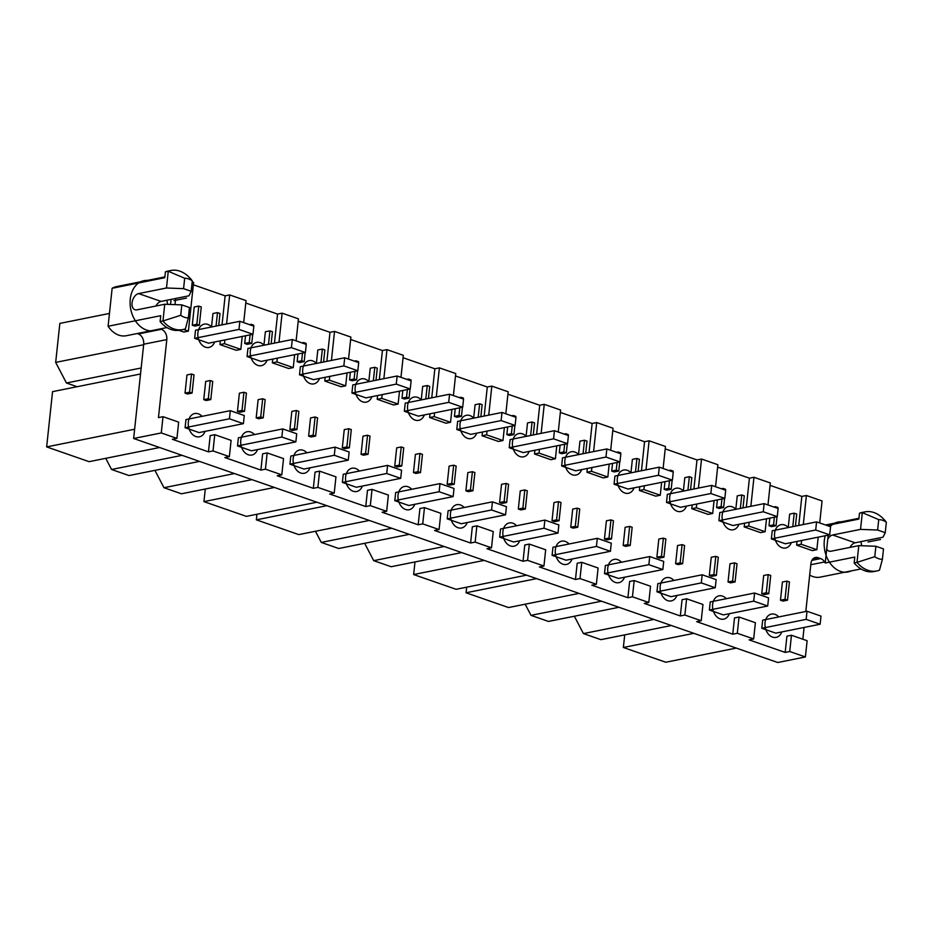 <?xml version="1.0" encoding="UTF-8"?>
<svg xmlns="http://www.w3.org/2000/svg" width="933" height="933" viewBox="0 0 933 933"><rect width="100%" height="100%" fill="white"/><g stroke="black" fill="none" stroke-linecap="round" stroke-linejoin="round"><path stroke-width="1.4" d="M860.984 568.943L820.34 577.107A25.039 18.287 -101.4 0 1 809.692 575.066M166.925 327.565L126.282 335.728A25.039 18.287 -101.4 0 1 108.088 326.258L112.147 288.274A25.039 18.287 -101.4 0 1 116.415 286.629L164.884 276.891M805.401 656.96L789.726 651.514L791.464 635.256L807.127 640.714L805.401 656.96L777.76 662.512L133.641 438.487L143.705 344.23A8.49 6.193 78.6 0 0 138.341 333.944L137.174 333.536M818.194 537.163L816.853 549.7L812.305 550.622L796.642 545.164L797.039 541.408M819.71 522.958L822.066 500.951L806.404 495.505L801.855 496.414L798.753 525.454M854.161 562.937L857.007 562.366L858.792 545.63L875.889 546.271L874.781 556.674L857.007 562.366A30.136 21.995 78.6 0 0 876.833 570.961L873.988 571.532A30.136 21.995 -101.4 0 1 854.161 562.937L854.791 557.071L825.227 563.007A25.039 18.287 -101.4 0 1 824.562 561.969A8.49 6.193 -101.4 0 0 820.713 558.599L818.031 557.666A8.49 6.193 -101.4 0 0 815.489 557.467A8.49 6.193 -101.4 0 0 810.917 563.614L805.879 610.742A6.788 4.957 -101.4 0 1 806.928 611.267M804.094 627.454L802.835 639.222M816.853 549.7L801.19 544.254L796.642 545.164M748.767 526.025L744.219 526.935L760.57 532.626L765.118 531.705L748.767 526.025L749.164 522.27M696.333 507.785L691.785 508.695L708.135 514.386L712.684 513.477L696.333 507.785L696.729 504.03M643.91 489.557L639.362 490.466L655.712 496.158L660.261 495.236L643.91 489.557L644.306 485.801M591.475 471.317L586.927 472.238L603.278 477.918L607.826 477.008L591.475 471.317L591.872 467.561M539.052 453.088L534.504 453.998L550.855 459.689L555.403 458.768L539.052 453.088L539.449 449.333M486.618 434.848L482.069 435.769L498.42 441.449L502.969 440.539L486.618 434.848L487.014 431.093M434.195 416.619L429.647 417.529L445.997 423.22L450.546 422.299L434.195 416.619L434.591 412.864M381.76 398.379L377.212 399.301L393.563 404.98L398.111 404.071L381.76 398.379L382.157 394.624M329.337 380.151L324.789 381.061L341.14 386.752L345.688 385.83L329.337 380.151L329.734 376.396M276.903 361.911L272.354 362.832L288.705 368.512L293.254 367.602L276.903 361.911L277.311 358.155M224.48 343.682L219.931 344.592L236.282 350.283L240.831 349.374L224.48 343.682L224.876 339.927M183.463 329.419L188.396 331.133L183.848 332.043L178.879 330.317M789.726 651.514L785.178 652.424L786.916 636.178L791.464 635.256M801.19 544.254L801.587 540.499M803.301 524.533L806.404 495.505M737.303 633.274L739.041 617.028L755.392 622.719L753.654 638.965L737.303 633.274L732.755 634.195L734.493 617.938L739.041 617.028M750.867 506.304L753.969 477.264L770.32 482.956L767.976 504.963M765.118 531.705L766.494 518.783M684.869 615.045L686.606 598.788L702.957 604.479L701.219 620.725L684.869 615.045L680.32 615.955L682.058 599.709L686.606 598.788M698.444 488.064L701.546 459.036L717.897 464.727L715.541 486.734M712.684 513.477L714.072 500.555M632.446 596.805L634.183 580.559L650.534 586.251L648.797 602.496L632.446 596.805L627.897 597.726L629.635 581.469L634.183 580.559M646.009 469.835L649.111 440.796L665.462 446.487L663.118 468.494M660.261 495.236L661.637 482.314M580.011 578.577L581.749 562.319L598.1 568.01L596.362 584.268L580.011 578.577L575.463 579.486L577.2 563.24L581.749 562.319M593.586 451.595L596.688 422.567L613.039 428.259L610.683 450.266M607.826 477.008L609.214 464.086M527.588 560.336L529.326 544.091L545.677 549.782L543.939 566.028L527.588 560.336L523.04 561.258L524.778 545L529.326 544.091M541.152 433.367L544.254 404.327L560.605 410.019L558.261 432.026M555.403 458.768L556.779 445.846M475.154 542.108L476.891 525.85L493.242 531.542L491.504 547.799L475.154 542.108L470.605 543.018L472.343 526.772L476.891 525.85M488.729 415.127L491.831 386.099L508.182 391.79L505.826 413.797M502.969 440.539L504.356 427.617M422.731 523.868L424.468 507.622L440.819 513.313L439.081 529.559L422.731 523.868L418.182 524.789L419.92 508.532L424.468 507.622M436.294 396.898L439.396 367.859L455.747 373.55L453.403 395.569M450.546 422.299L451.922 409.377M370.296 505.639L372.034 489.393L388.385 495.073L386.647 511.331L370.296 505.639L365.748 506.549L367.485 490.303L372.034 489.393M383.871 378.658L386.973 349.63L403.324 355.321L400.968 377.329M398.111 404.071L399.499 391.149M317.873 487.399L319.611 471.153L335.962 476.845L334.224 493.091L317.873 487.399L313.325 488.321L315.062 472.063L319.611 471.153M331.437 360.43L334.539 331.402L350.89 337.081L348.545 359.1M345.688 385.83L347.064 372.908M265.438 469.171L267.176 452.925L283.527 458.604L281.789 474.862L265.438 469.171L260.89 470.08L262.628 453.835L267.176 452.925M279.014 342.189L282.116 313.161L298.467 318.853L296.111 340.86M293.254 367.602L294.641 354.68M213.016 450.942L214.753 434.685L231.104 440.376L229.366 456.622L213.016 450.942L208.467 451.852L210.205 435.594L214.753 434.685M226.579 323.961L229.681 294.933L246.032 300.613L243.688 322.631M240.831 349.374L242.207 336.44M176.932 438.393L178.669 422.136L163.007 416.689L161.269 432.947L176.932 438.393L172.383 439.303L208.467 451.852M188.396 331.133L193.609 282.384L192.186 281.883M175.637 298.49L174.984 304.636M163.007 416.689L158.458 417.599L166.797 339.6A8.49 6.193 -101.4 0 0 161.421 329.302L160.266 328.906M825.227 563.007L828.201 535.157M829.157 526.247L829.285 525.022L858.85 519.086L859.48 513.22A30.136 21.995 -101.4 0 1 862.127 512.45L864.961 511.879A30.136 21.995 78.6 0 0 862.325 512.649L878.734 519.634L877.626 530.026L860.529 529.384L862.325 512.649L859.48 513.22M827.991 525.839A8.49 6.193 -101.4 0 0 828.457 525.559A25.039 18.287 -101.4 0 1 829.285 525.022M770.063 485.358L801.855 496.414M744.219 526.935L744.616 523.18M746.318 507.214L749.421 478.186L717.64 467.13M691.785 508.695L692.181 504.94M693.895 488.985L696.998 459.946L665.206 448.89M639.362 490.466L639.758 486.711M641.461 470.745L644.563 441.717L612.783 430.661M586.927 472.238L587.324 468.471M589.038 452.517L592.14 423.477L560.348 412.421M534.504 453.998L534.901 450.242M536.603 434.277L539.706 405.249L507.925 394.192M482.069 435.769L482.466 432.014M484.18 416.048L487.283 387.008L455.491 375.952M429.647 417.529L430.043 413.774M431.746 397.808L434.848 368.78L403.068 357.724M377.212 399.301L377.608 395.545M379.323 379.579L382.425 350.54L350.633 339.495M324.789 381.061L325.185 377.305M326.888 361.339L329.99 332.311L298.21 321.255M272.354 362.832L272.751 359.077M274.465 343.111L277.567 314.071L245.776 303.027M219.931 344.592L220.328 340.837M222.031 324.871L225.133 295.843L193.353 284.787M171.089 299.4L170.552 304.473M112.147 288.274L164.791 277.707L165.421 271.83L168.267 271.258L166.482 287.994L183.568 288.647L191.183 291.283L188.944 295.808L161.082 301.406A8.49 5.33 -70.8 0 0 156.184 305.569L156.149 305.977M229.366 456.622L224.818 457.543L260.89 470.08M281.789 474.862L277.241 475.772L313.325 488.321M334.224 493.091L329.676 494L365.748 506.549M386.647 511.331L382.098 512.24L418.182 524.789M439.081 529.559L434.533 530.469L470.605 543.018M491.504 547.799L486.956 548.709L523.04 561.258M543.939 566.028L539.391 566.937L575.463 579.486M596.362 584.268L591.814 585.178L627.897 597.726M648.797 602.496L644.248 603.406L680.32 615.955M701.219 620.725L696.671 621.646L732.755 634.195M753.654 638.965L749.106 639.875L785.178 652.424M816.573 521.874L772.221 530.772L771.358 538.901L785.329 543.764L829.682 534.854L830.557 526.737L816.573 521.874L815.699 529.991L829.682 534.854M754.587 593.015L710.246 601.925L709.372 610.042L723.355 614.905L767.707 606.007L768.57 597.878L754.587 593.015L753.724 601.144L767.707 606.007M764.139 503.633L719.798 512.544L718.923 520.672L732.906 525.536L777.259 516.625L778.122 508.497L764.139 503.633L763.276 511.762L777.259 516.625M702.164 574.786L657.812 583.685L656.949 591.814L670.92 596.677L715.273 587.767L716.147 579.638L702.164 574.786L701.289 582.903L715.273 587.767M711.716 485.405L667.363 494.303L666.5 502.432L680.472 507.295L724.824 498.385L725.699 490.268L711.716 485.405L710.841 493.522L724.824 498.385M649.73 556.546L605.389 565.456L604.514 573.585L618.497 578.437L662.85 569.538L663.713 561.409L649.73 556.546L648.867 564.675L662.85 569.538M659.281 467.165L614.94 476.075L614.066 484.204L628.049 489.067L672.401 480.157L673.264 472.028L659.281 467.165L658.418 475.294L672.401 480.157M597.307 538.318L552.954 547.216L552.091 555.345L566.063 560.208L610.415 551.298L611.29 543.181L597.307 538.318L596.432 546.435L610.415 551.298M606.858 448.936L562.506 457.835L561.643 465.964L575.614 470.827L619.967 461.917L620.842 453.8L606.858 448.936L605.984 457.053L619.967 461.917M544.872 520.078L500.531 528.988L499.656 537.116L513.64 541.98L557.992 533.07L558.855 524.941L544.872 520.078L544.009 528.206L557.992 533.07M554.424 430.696L510.083 439.606L509.208 447.735L523.191 452.598L567.544 443.688L568.407 435.559L554.424 430.696L553.561 438.825L567.544 443.688M492.449 501.849L448.097 510.748L447.234 518.876L461.205 523.74L505.558 514.829L506.432 506.712L492.449 501.849L491.574 509.966L505.558 514.829M502.001 412.468L457.648 421.378L456.785 429.495L470.757 434.358L515.109 425.448L515.984 417.331L502.001 412.468L501.126 420.585L515.109 425.448M440.014 483.609L395.674 492.519L394.799 500.648L408.782 505.511L453.135 496.601L453.998 488.472L440.014 483.609L439.151 491.738L453.135 496.601M449.566 394.227L405.225 403.138L404.351 411.266L418.334 416.13L462.686 407.22L463.549 399.091L449.566 394.227L448.703 402.356L462.686 407.22M387.592 465.38L343.239 474.279L342.376 482.408L356.348 487.271L400.7 478.361L401.575 470.244L387.592 465.38L386.717 473.498L400.7 478.361M397.143 375.999L352.791 384.909L351.928 393.026L365.899 397.89L410.252 388.979L411.126 380.862L397.143 375.999L396.268 384.128L410.252 388.979M335.157 447.14L290.816 456.05L289.941 464.179L303.925 469.042L348.277 460.132L349.14 452.004L335.157 447.14L334.294 455.269L348.277 460.132M344.709 357.759L300.368 366.669L299.493 374.798L313.476 379.661L357.829 370.751L358.692 362.622L344.709 357.759L343.845 365.888L357.829 370.751M282.734 428.912L238.382 437.81L237.518 445.939L251.49 450.802L295.843 441.892L296.717 433.775L282.734 428.912L281.859 437.029L295.843 441.892M292.286 339.53L247.933 348.441L247.07 356.558L261.042 361.421L305.394 352.522L306.269 344.394L292.286 339.53L291.411 347.659L305.394 352.522M230.299 410.672L185.959 419.582L185.084 427.711L199.067 432.574L243.42 423.664L244.283 415.535L230.299 410.672L229.436 418.8L243.42 423.664M239.851 321.29L195.51 330.2L194.635 338.329L208.619 343.192L252.971 334.282L253.834 326.153L239.851 321.29L238.988 329.419L252.971 334.282M807.022 611.255L762.669 620.153L761.806 628.282L775.778 633.145L820.13 624.235L821.005 616.107L807.022 611.255L806.147 619.372L820.13 624.235M768.232 574.6L763.684 575.509L761.736 593.703L764.244 594.578L768.792 593.668L770.728 575.463L768.232 574.6L766.296 592.793L768.792 593.668M786.962 581.107L782.414 582.017L780.466 600.222L782.962 601.085L787.51 600.176L789.458 581.97L786.962 581.107L785.015 599.313L787.51 600.176M769.818 518.118L769.002 525.78L771.498 526.644L776.046 525.734L777.014 516.672M795.429 526.119L796.712 514.048L794.216 513.173L789.668 514.095L788.233 527.565M715.809 556.36L711.261 557.269L709.313 575.474L711.809 576.337L716.357 575.428L718.305 557.223L715.809 556.36L713.862 574.565L716.357 575.428M734.528 562.867L729.979 563.789L728.043 581.982L730.539 582.857L735.087 581.947L737.023 563.742L734.528 562.867L732.592 581.072L735.087 581.947M717.395 499.878L716.567 507.54L719.075 508.415L723.623 507.505L724.591 498.432M742.995 507.879L744.289 495.808L741.793 494.945L737.245 495.855L735.799 509.325M663.375 538.131L658.826 539.041L656.879 557.246L659.386 558.109L663.934 557.199L665.87 538.994L663.375 538.131L661.439 556.325L663.934 557.199M682.105 544.639L677.556 545.548L675.609 563.754L678.104 564.617L682.653 563.707L684.6 545.502L682.105 544.639L680.157 562.844L682.653 563.707M664.961 481.65L664.144 489.312L666.64 490.175L671.189 489.265L672.157 480.203M690.572 489.65L691.854 477.579L689.359 476.705L684.81 477.626L683.376 491.096M610.952 519.891L606.403 520.801L604.456 539.006L606.951 539.869L611.5 538.959L613.447 520.766L610.952 519.891L609.004 538.096L611.5 538.959M629.67 526.399L625.122 527.32L623.186 545.513L625.681 546.388L630.23 545.478L632.166 527.273L629.67 526.399L627.734 544.604L630.23 545.478M612.538 463.409L611.71 471.083L614.217 471.946L618.766 471.037L619.734 461.975M638.137 471.41L639.432 459.339L636.936 458.476L632.387 459.386L630.941 472.856M558.517 501.662L553.969 502.572L552.021 520.777L554.529 521.64L559.077 520.731L561.013 502.525L558.517 501.662L556.581 519.856L559.077 520.731M577.247 508.17L572.699 509.08L570.751 527.285L573.247 528.148L577.795 527.238L579.743 509.033L577.247 508.17L575.299 526.375L577.795 527.238M560.103 445.181L559.287 452.843L561.783 453.706L566.331 452.797L567.299 443.735M585.714 453.181L586.997 441.111L584.501 440.236L579.953 441.157L578.518 454.628M506.094 483.422L501.546 484.332L499.598 502.537L502.094 503.412L506.642 502.49L508.59 484.297L506.094 483.422L504.147 501.627L506.642 502.49M524.812 489.942L520.264 490.851L518.328 509.045L520.824 509.919L525.372 509.01L527.308 490.805L524.812 489.942L522.877 508.135L525.372 509.01M507.68 426.941L506.852 434.615L509.36 435.478L513.908 434.568L514.876 425.506M533.279 434.941L534.574 422.871L532.078 422.008L527.53 422.917L526.084 436.387M453.66 465.194L449.111 466.103L447.164 484.309L449.671 485.172L454.219 484.262L456.155 466.057L453.66 465.194L451.724 483.387L454.219 484.262M472.39 471.701L467.841 472.611L465.894 490.816L468.389 491.679L472.938 490.77L474.885 472.565L472.39 471.701L470.442 489.907L472.938 490.77M455.246 408.712L454.429 416.375L456.925 417.249L461.473 416.328L462.441 407.266M480.857 416.713L482.139 404.642L479.644 403.767L475.095 404.689L473.661 418.159M401.237 446.954L396.688 447.863L394.741 466.068L397.236 466.943L401.785 466.022L403.732 447.828L401.237 446.954L399.289 465.159L401.785 466.022M419.955 453.473L415.407 454.383L413.471 472.588L415.966 473.451L420.515 472.541L422.451 454.336L419.955 453.473L418.019 471.666L420.515 472.541M402.823 390.484L401.995 398.146L404.502 399.009L409.051 398.099L410.019 389.038M428.422 398.473L429.716 386.402L427.221 385.539L422.672 386.449L421.226 399.919M348.802 428.725L344.254 429.635L342.306 447.84L344.813 448.703L349.362 447.793L351.298 429.588L348.802 428.725L346.866 446.919L349.362 447.793M367.532 435.233L362.984 436.143L361.036 454.348L363.532 455.211L368.08 454.301L370.028 436.108L367.532 435.233L365.584 453.438L368.08 454.301M350.388 372.244L349.572 379.906L352.068 380.781L356.616 379.859L357.584 370.798M375.999 380.244L377.282 368.173L374.786 367.31L370.238 368.22L368.803 381.69M296.379 410.485L291.831 411.406L289.883 429.6L292.379 430.475L296.927 429.553L298.875 411.36L296.379 410.485L294.431 428.69L296.927 429.553M315.097 417.004L310.549 417.914L308.613 436.119L311.109 436.982L315.657 436.073L317.593 417.867L315.097 417.004L313.161 435.198L315.657 436.073M297.965 354.015L297.137 361.677L299.645 362.54L304.193 361.631L305.161 352.569M323.564 362.004L324.859 349.945L322.363 349.07L317.815 349.98L316.369 363.45M243.945 392.257L239.396 393.166L237.448 411.371L239.956 412.234L244.504 411.325L246.44 393.12L243.945 392.257L242.009 410.45L244.504 411.325M262.674 398.764L258.126 399.674L256.178 417.879L258.674 418.754L263.223 417.832L265.17 399.639L262.674 398.764L260.727 416.969L263.223 417.832M245.531 335.775L244.714 343.437L247.21 344.312L251.758 343.391L252.726 334.329M271.141 343.776L272.424 331.705L269.929 330.842L265.38 331.751L263.946 345.222M191.522 374.016L186.973 374.938L185.026 393.131L187.521 394.006L192.07 393.085L194.017 374.891L191.522 374.016L189.574 392.222L192.07 393.085M210.24 380.536L205.692 381.445L203.756 399.651L206.251 400.514L210.8 399.604L212.736 381.399L210.24 380.536L208.304 398.729L210.8 399.604M198.776 306.094L194.227 307.004L192.28 325.209L194.787 326.072L199.335 325.162L201.271 306.957L198.776 306.094L196.828 324.287L199.335 325.162M218.707 325.547L220.001 313.476L217.506 312.602L212.957 313.511L211.511 326.982M761.806 628.282L806.147 619.372M771.358 538.901L815.699 529.991M709.372 610.042L753.724 601.144M718.923 520.672L763.276 511.762M656.949 591.814L701.289 582.903M666.5 502.432L710.841 493.522M604.514 573.585L648.867 564.675M614.066 484.204L658.418 475.294M552.091 555.345L596.432 546.435M561.643 465.964L605.984 457.053M499.656 537.116L544.009 528.206M509.208 447.735L553.561 438.825M447.234 518.876L491.574 509.966M456.785 429.495L501.126 420.585M394.799 500.648L439.151 491.738M404.351 411.266L448.703 402.356M342.376 482.408L386.717 473.498M351.928 393.026L396.268 384.128M289.941 464.179L334.294 455.269M299.493 374.798L343.845 365.888M237.518 445.939L281.859 437.029M247.07 356.558L291.411 347.659M185.084 427.711L229.436 418.8M194.635 338.329L238.988 329.419M133.641 438.487L161.269 432.947M229.681 294.933L225.133 295.843M753.969 477.264L749.421 478.186M701.546 459.036L696.998 459.946M649.111 440.796L644.563 441.717M596.688 422.567L592.14 423.477M544.254 404.327L539.706 405.249M491.831 386.099L487.283 387.008M439.396 367.859L434.848 368.78M386.973 349.63L382.425 350.54M334.539 331.402L329.99 332.311M282.116 313.161L277.567 314.071M160.103 321.558L162.948 320.987A30.136 21.995 78.6 0 0 182.775 329.571L179.929 330.142A30.136 21.995 -101.4 0 1 160.103 321.558L160.733 315.681L108.088 326.258M164.744 304.251L181.83 304.893L180.722 315.284L162.948 320.987L164.744 304.251L136.883 309.849A8.49 5.33 -70.8 0 1 134.958 309.733A8.49 5.33 -70.8 0 1 132.299 301.406A8.49 5.33 -70.8 0 1 138.62 293.592L161.082 301.406M166.482 287.994L138.62 293.592M191.428 279.632L189.049 277.194A30.136 21.995 78.6 0 0 170.914 270.488A30.136 21.995 78.6 0 0 168.267 271.258L184.687 278.244L183.568 288.647M191.183 291.283L192.291 280.891A20.025 14.625 78.6 0 0 184.687 278.244M181.83 304.893L189.446 307.54L188.338 317.931A20.025 14.625 78.6 0 1 180.722 315.284M182.775 329.571A30.136 21.995 78.6 0 0 185.422 328.801L188.338 317.931M192.291 280.891L190.74 279.072M165.421 271.83A30.136 21.995 -101.4 0 1 168.068 271.06L170.914 270.488M850.01 547.403A8.49 5.33 109.2 0 1 855.141 542.796L832.668 534.982L860.529 529.384M884.787 520.462L886.35 522.27L885.242 532.673L883.003 537.198L855.141 542.796M876.833 570.961A30.136 21.995 78.6 0 0 879.481 570.18L882.396 559.322L883.504 548.919L875.889 546.271M858.792 545.63L830.941 551.228A8.49 5.33 109.2 0 1 829.017 551.123A8.49 5.33 109.2 0 1 826.731 548.896M886.35 522.27A20.025 14.625 78.6 0 0 878.734 519.634M885.475 521.011L883.108 518.573A30.136 21.995 78.6 0 0 864.961 511.879M874.781 556.674A20.025 14.625 78.6 0 0 882.396 559.322M827.781 539.146A8.49 5.33 109.2 0 1 832.668 534.982M885.242 532.673L877.626 530.026M761.736 593.703L766.296 592.793M774.367 517.209L773.55 524.871L776.046 525.734M777.9 508.415L777.994 507.529L775.498 506.666L775.405 507.552M794.216 513.173L792.782 526.644M780.466 600.222L785.015 599.313M769.002 525.78L773.55 524.871M773.819 507.004L775.498 506.666M709.313 575.474L713.862 574.565M721.944 498.968L721.116 506.631L723.623 507.505M725.466 490.187L725.559 489.3L723.063 488.425L722.97 489.312M741.793 494.945L740.347 508.415M728.043 581.982L732.592 581.072M716.567 507.54L721.116 506.631M721.396 488.764L723.063 488.425M656.879 557.246L661.439 556.325M669.509 480.74L668.693 488.402L671.189 489.265M673.043 471.946L673.136 471.06L670.64 470.197L670.547 471.083M689.359 476.705L687.924 490.175M675.609 563.754L680.157 562.844M664.144 489.312L668.693 488.402M668.961 470.535L670.64 470.197M604.456 539.006L609.004 538.096M617.086 462.5L616.258 470.162L618.766 471.037M620.608 453.718L620.702 452.832L618.206 451.969L618.112 452.843M636.936 458.476L635.49 471.946M623.186 545.513L627.734 544.604M611.71 471.083L616.258 470.162M616.538 452.295L618.206 451.969M552.021 520.777L556.581 519.856M564.652 444.271L563.835 451.934L566.331 452.797M568.185 435.478L568.279 434.603L565.783 433.728L565.69 434.615M584.501 440.236L583.067 453.706M570.751 527.285L575.299 526.375M559.287 452.843L563.835 451.934M564.103 434.067L565.783 433.728M499.598 502.537L504.147 501.627M512.229 426.031L511.401 433.693L513.908 434.568M515.751 417.249L515.844 416.363L513.348 415.5L513.255 416.386M532.078 422.008L530.632 435.478M518.328 509.045L522.877 508.135M506.852 434.615L511.401 433.693M511.681 415.826L513.348 415.5M447.164 484.309L451.724 483.387M459.794 407.803L458.978 415.465L461.473 416.328M463.328 399.009L463.421 398.134L460.925 397.26L460.832 398.146M479.644 403.767L478.209 417.238M465.894 490.816L470.442 489.907M454.429 416.375L458.978 415.465M459.246 397.598L460.925 397.26M394.741 466.068L399.289 465.159M407.371 389.562L406.543 397.225L409.051 398.099M410.893 380.781L410.986 379.894L408.491 379.031L408.397 379.918M427.221 385.539L425.775 399.009M413.471 472.588L418.019 471.666M401.995 398.146L406.543 397.225M406.823 379.358L408.491 379.031M342.306 447.84L346.866 446.919M354.937 371.334L354.12 378.996L356.616 379.859M358.47 362.552L358.564 361.666L356.068 360.791L355.974 361.677M374.786 367.31L373.352 380.781M361.036 454.348L365.584 453.438M349.572 379.906L354.12 378.996M354.388 361.129L356.068 360.791M289.883 429.6L294.431 428.69M302.514 353.094L301.686 360.756L304.193 361.631M306.036 344.312L306.129 343.426L303.633 342.563L303.54 343.449M322.363 349.07L320.917 362.54M308.613 436.119L313.161 435.198M297.137 361.677L301.686 360.756M301.965 342.889L303.633 342.563M237.448 411.371L242.009 410.45M250.079 334.865L249.263 342.528L251.758 343.391M253.613 326.084L253.706 325.197L251.21 324.322L251.117 325.209M269.929 330.842L268.494 344.312M256.178 417.879L260.727 416.969M244.714 343.437L249.263 342.528M249.531 324.661L251.21 324.322M185.026 393.131L189.574 392.222M217.506 312.602L216.059 326.072M203.756 399.651L208.304 398.729M192.28 325.209L196.828 324.287M693.849 633.332L623.361 647.479L624.713 634.883M736.289 648.085L665.812 662.243L623.361 647.479M653.905 619.43L583.417 633.589L574.366 616.235M671.387 625.507L600.899 639.665L583.417 633.589M618.952 607.278L548.464 621.436L530.994 615.36L525.174 604.199M601.482 601.202L530.994 615.36M536.568 578.623L466.08 592.782L466.675 587.184M579.008 593.388L508.52 607.546L466.08 592.782M526.574 575.148L456.097 589.306L413.646 574.541L414.998 561.946M484.134 560.395L413.646 574.541M444.19 546.493L373.701 560.651L364.651 543.298M461.672 552.581L391.184 566.728L373.701 560.651M409.237 534.341L338.749 548.499L321.279 542.423L315.459 531.262M391.767 528.265L321.279 542.423M326.853 505.686L256.365 519.844L256.96 514.246M369.293 520.451L298.805 534.609L256.365 519.844M316.858 502.211L246.382 516.369L203.93 501.616L205.283 489.009M274.419 487.458L203.93 501.616M234.475 473.556L163.986 487.714L154.936 470.36M251.957 479.644L181.469 493.79L163.986 487.714M199.522 461.403L129.034 475.562L111.563 469.486L105.744 458.325M182.052 455.327L111.563 469.486M77.136 386.717L66.43 382.996L55.677 362.401L59.852 323.401L109.453 313.441M141.175 367.987L66.43 382.996M140.533 373.981L52.551 391.65L46.65 446.907L134.632 429.238M159.578 447.513L89.09 461.672L46.65 446.907M143.659 344.732L55.677 362.401M174.004 300.601L186.507 298.094M868.052 541.991L880.565 539.472M157.222 329.512A25.459 18.59 -101.4 0 1 137.862 324.054A25.459 18.59 -101.4 0 1 130.258 299.12A25.459 18.59 -101.4 0 1 147.367 280.413M166.82 300.251A25.459 18.59 -101.4 0 1 167.602 304.356M851.281 570.891A25.459 18.59 -101.4 0 1 831.921 565.445A25.459 18.59 -101.4 0 1 824.317 540.499A25.459 18.59 -101.4 0 1 825.215 535.752M830.148 526.585A25.459 18.59 -101.4 0 1 841.426 521.792M860.879 541.641A25.459 18.59 -101.4 0 1 861.66 545.747M781.784 631.933A11.884 8.677 -101.4 0 1 771.299 636.551A11.884 8.677 -101.4 0 1 765.037 622.696A11.884 8.677 -101.4 0 1 778.775 616.923M791.336 542.563A11.884 8.677 -101.4 0 1 780.851 547.17A11.884 8.677 -101.4 0 1 774.588 533.314A11.884 8.677 -101.4 0 1 788.327 527.542M729.361 613.704A11.884 8.677 -101.4 0 1 718.865 618.311A11.884 8.677 -101.4 0 1 712.614 604.467A11.884 8.677 -101.4 0 1 726.34 598.683M738.913 524.323A11.884 8.677 -101.4 0 1 728.416 528.929A11.884 8.677 -101.4 0 1 722.165 515.086A11.884 8.677 -101.4 0 1 735.892 509.313M676.926 595.476A11.884 8.677 -101.4 0 1 666.442 600.082A11.884 8.677 -101.4 0 1 660.179 586.227A11.884 8.677 -101.4 0 1 673.918 580.454M686.478 506.094A11.884 8.677 -101.4 0 1 675.993 510.701A11.884 8.677 -101.4 0 1 669.731 496.846A11.884 8.677 -101.4 0 1 683.469 491.073M624.504 577.235A11.884 8.677 -101.4 0 1 614.007 581.842A11.884 8.677 -101.4 0 1 607.756 567.999A11.884 8.677 -101.4 0 1 621.483 562.226M634.055 487.854A11.884 8.677 -101.4 0 1 623.559 492.461A11.884 8.677 -101.4 0 1 617.308 478.617A11.884 8.677 -101.4 0 1 631.035 472.844M572.069 559.007A11.884 8.677 -101.4 0 1 561.584 563.614A11.884 8.677 -101.4 0 1 555.322 549.759A11.884 8.677 -101.4 0 1 569.06 543.986M581.621 469.626A11.884 8.677 -101.4 0 1 571.136 474.232A11.884 8.677 -101.4 0 1 564.873 460.377A11.884 8.677 -101.4 0 1 578.612 454.604M519.646 540.767A11.884 8.677 -101.4 0 1 509.15 545.373A11.884 8.677 -101.4 0 1 502.899 531.53A11.884 8.677 -101.4 0 1 516.625 525.757M529.198 451.385A11.884 8.677 -101.4 0 1 518.701 455.992A11.884 8.677 -101.4 0 1 512.45 442.149A11.884 8.677 -101.4 0 1 526.177 436.376M467.211 522.538A11.884 8.677 -101.4 0 1 456.727 527.145A11.884 8.677 -101.4 0 1 450.464 513.29A11.884 8.677 -101.4 0 1 464.202 507.517M476.763 433.157A11.884 8.677 -101.4 0 1 466.278 437.764A11.884 8.677 -101.4 0 1 460.016 423.909A11.884 8.677 -101.4 0 1 473.754 418.136M414.788 504.298A11.884 8.677 -101.4 0 1 404.292 508.905A11.884 8.677 -101.4 0 1 398.041 495.061A11.884 8.677 -101.4 0 1 411.768 489.289M424.34 414.917A11.884 8.677 -101.4 0 1 413.844 419.523A11.884 8.677 -101.4 0 1 407.593 405.68A11.884 8.677 -101.4 0 1 421.319 399.907M362.354 486.07A11.884 8.677 -101.4 0 1 351.869 490.676A11.884 8.677 -101.4 0 1 345.607 476.821A11.884 8.677 -101.4 0 1 359.345 471.048M371.905 396.688A11.884 8.677 -101.4 0 1 361.421 401.295A11.884 8.677 -101.4 0 1 355.158 387.44A11.884 8.677 -101.4 0 1 368.897 381.667M309.931 467.83A11.884 8.677 -101.4 0 1 299.435 472.436A11.884 8.677 -101.4 0 1 293.184 458.593A11.884 8.677 -101.4 0 1 306.91 452.82M319.483 378.448A11.884 8.677 -101.4 0 1 308.986 383.055A11.884 8.677 -101.4 0 1 302.735 369.211A11.884 8.677 -101.4 0 1 316.462 363.438M257.496 449.601A11.884 8.677 -101.4 0 1 247.012 454.208A11.884 8.677 -101.4 0 1 240.749 440.353A11.884 8.677 -101.4 0 1 254.487 434.58M267.048 360.22A11.884 8.677 -101.4 0 1 256.563 364.826A11.884 8.677 -101.4 0 1 250.301 350.983A11.884 8.677 -101.4 0 1 264.039 345.198M205.073 431.361A11.884 8.677 -101.4 0 1 194.577 435.968A11.884 8.677 -101.4 0 1 188.326 422.124A11.884 8.677 -101.4 0 1 202.053 416.351M214.625 341.979A11.884 8.677 -101.4 0 1 204.129 346.586A11.884 8.677 -101.4 0 1 197.878 332.743A11.884 8.677 -101.4 0 1 211.604 326.97M143.705 344.23L166.797 339.6M138.341 333.944L161.421 329.302M828.457 525.559L827.641 525.722M824.562 561.969L810.8 564.733M820.713 558.599L811.873 560.371M818.031 557.666L813.226 558.634M858.943 518.281L825.542 524.987"/></g></svg>
